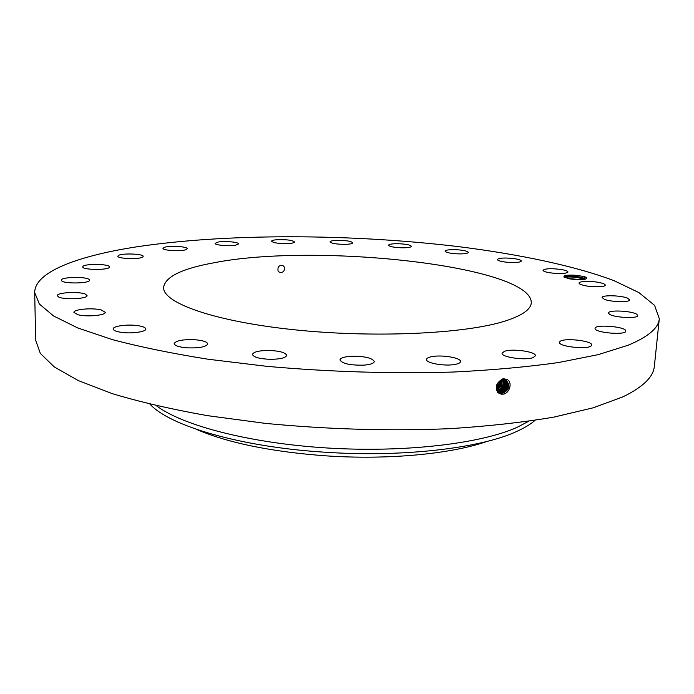 <?xml version="1.0" encoding="UTF-8"?>
<svg xmlns="http://www.w3.org/2000/svg" width="694" height="694" viewBox="0 0 694 694"><rect width="100%" height="100%" fill="white"/><g stroke="black" fill="none" stroke-linecap="round" stroke-linejoin="round"><path stroke-width="1.04" d="M628.035 345.265C648.179 336.876 658.606 328.036 659.3 318.746L654.598 305.395L638.94 292.599L614.207 280.74C574.684 265.811 518.93 254.195 457.563 246.517C349.542 233.696 225.897 233.149 134.74 247.133C77.103 256.242 34.613 272.065 34.7 292.564L39.385 304.033L53.542 315.961L77.719 327.941L112.02 339.513C139.72 346.87 171.774 353.446 208.174 359.24L266.834 366.328C330.075 371.967 392.37 373.858 453.729 372.019C492.471 370.102 527.379 366.944 558.47 362.546L598.185 354.651L628.035 345.265M34.7 292.564L35.646 340.207L40.321 353.376L54.366 366.987L78.318 380.59L112.263 393.645C139.668 401.904 171.366 409.243 207.35 415.637L265.334 423.375C327.828 429.413 389.421 431.174 450.111 428.658C488.455 426.211 523.033 422.36 553.847 417.12L593.275 407.794L622.969 396.821C643.06 387.052 653.531 376.825 654.373 366.137L659.3 318.746M578.171 275.492L576.619 276.42L583.827 278.129L584.981 276.837L578.171 275.492C568.403 274.651 563.658 275.171 563.927 277.027L569.809 278.901C577.677 280.003 583.203 279.942 586.387 278.728L586.56 277.678L584.981 276.837L586.56 277.678M77.841 314.72C86.576 317.132 105.974 315.371 105.228 312.283L101.177 309.94C92.467 307.598 73.321 309.29 73.928 312.413L77.841 314.72M213.674 262.835C181.889 268.63 165.198 276.811 163.602 287.377C162.587 302.775 213.743 321.383 294.291 329.771C374.699 338.221 466.281 333.736 505.57 320.906C522.278 315.449 530.858 309.411 531.292 302.784C531.76 265.741 315.779 242.51 213.674 262.835M137.95 325.659C127.835 324.055 112.723 326.024 113.165 328.973C113.348 330.379 115.924 331.48 120.877 332.279C131.131 333.935 146.33 331.888 145.792 328.991C145.584 327.559 142.973 326.449 137.95 325.659M195.005 339.739C182.912 339.297 175.964 340.581 174.168 343.608C174.671 345.69 178.913 347.104 186.903 347.833C199.109 348.258 206.075 346.974 207.784 343.972C207.246 341.856 202.986 340.45 195.005 339.739M268.283 350.435C258.688 350.6 253.414 351.936 252.469 354.443C253.614 357.323 259.764 358.954 270.903 359.336C280.532 359.154 285.789 357.818 286.665 355.337C285.46 352.439 279.335 350.808 268.283 350.435M350.47 356.308C343.903 356.846 340.407 358.069 339.973 359.969C342.246 363.682 350.244 365.408 363.968 365.139C370.475 364.576 373.919 363.361 374.309 361.496C371.993 357.774 364.046 356.048 350.47 356.308M432.241 356.569C428.588 357.219 426.663 358.182 426.489 359.466C425.561 363.066 444.759 366.467 454.952 364.437C458.5 363.777 460.348 362.823 460.512 361.583C461.31 357.939 442.416 354.634 432.241 356.569M504.408 351.346L502.109 353.211C500.894 357.219 525.792 360.733 533.252 357.549L535.386 355.753C536.419 351.702 512.042 348.284 504.408 351.346M559.928 341.561L559.503 342.324C558.176 346.627 588.295 349.889 591.331 345.733L591.67 345.057C592.797 340.728 563.355 337.527 559.928 341.561M595.07 328.644C595.279 332.886 626.231 335.384 625.815 331.099L625.771 330.752C624.947 326.475 594.689 324.159 595.044 328.375L595.07 328.644M609.297 314.113C613.6 317.652 638.211 318.91 637.734 315.562L636.858 314.365C632.156 310.834 608.126 309.671 608.517 312.994L609.297 314.113M604.379 299.314C611.041 302.09 630.152 302.506 629.727 299.877L627.272 298.047C620.41 295.306 601.733 294.933 602.071 297.544L604.379 299.314M583.324 285.286C591.002 287.333 605.567 287.212 605.246 285.13C605.229 284.358 603.745 283.603 600.804 282.866C593.066 280.862 578.77 280.983 579.03 283.065C579.039 283.811 580.47 284.557 583.324 285.286M549.501 272.751C559.659 274.052 565.818 273.809 567.978 272.039C567.848 271.111 565.645 270.27 561.368 269.515C551.288 268.24 545.172 268.483 543.012 270.244C543.116 271.154 545.284 271.987 549.501 272.751M506.16 262.159C514.922 262.896 519.988 262.532 521.35 261.057C521.038 259.972 518.088 259.088 512.493 258.402C503.801 257.665 498.76 258.038 497.381 259.513C497.659 260.58 500.591 261.464 506.16 262.159M456.158 253.787C463.436 254.108 467.496 253.657 468.32 252.434C467.73 251.185 464.026 250.291 457.199 249.753C449.955 249.432 445.912 249.883 445.054 251.115C445.609 252.347 449.313 253.241 456.158 253.787M401.973 247.81C407.786 247.827 410.926 247.333 411.403 246.318C410.414 244.887 405.955 244.019 398.009 243.707C392.205 243.681 389.048 244.184 388.545 245.199C389.499 246.622 393.975 247.498 401.973 247.81M345.794 244.34C350.201 244.149 352.526 243.637 352.778 242.805C351.259 241.174 346.028 240.35 337.093 240.341C332.652 240.523 330.301 241.035 330.032 241.876C331.532 243.507 336.79 244.331 345.794 244.34M289.632 243.447C292.747 243.143 294.36 242.648 294.482 241.98C292.226 240.107 286.223 239.369 276.472 239.751C273.306 240.055 271.658 240.549 271.528 241.226C273.783 243.108 279.812 243.846 289.632 243.447M235.535 245.234L238.554 243.932C239.04 242.119 224.847 240.801 218.22 242.015L215.088 243.342C214.541 245.147 228.977 246.491 235.535 245.234M185.723 249.753L187.259 248.721C187.822 246.578 170.125 245.424 164.617 247.238L162.986 248.305C162.344 250.456 180.388 251.61 185.723 249.753M142.712 257.058L143.198 256.416C143.823 253.822 121.927 252.989 118.396 255.479L117.841 256.155C117.147 258.775 139.503 259.573 142.712 257.058M109.444 267.077L109.461 266.964C110.077 263.772 83.219 263.503 82.794 266.704L82.768 266.869C82.109 270.096 109.496 270.296 109.444 267.077M89.231 279.604C86.611 276.359 60.638 276.906 61.332 280.22L61.575 280.732C63.9 284.037 90.385 283.482 89.526 280.176L89.231 279.604M85.483 294.169C79.402 291.263 56.578 292.469 57.281 295.705L58.738 297.049C64.681 300.034 87.912 298.784 87.054 295.575L85.483 294.169M499.402 393.68C494.258 388.137 495.49 383.131 503.098 378.664L507.106 379.445C513.161 382.533 509.17 394.366 502.517 394.175L499.42 393.559L501.519 394.183M502.508 394.175L499.402 393.55L501.762 393.715C509.144 390.453 510.654 385.951 506.308 380.199L505.865 379.974M576.619 276.42L575.768 276.342C570.017 275.822 566.252 275.978 564.474 276.819L564.213 277.244M284.297 267.051L283.135 265.767C279.188 264.943 277.496 266.643 278.051 270.86L279.162 272.117C283.126 272.976 284.835 271.293 284.297 267.051M503.211 379.557C496.297 382.585 494.805 387.113 498.752 393.134L501.745 393.706C509.118 390.444 510.637 385.942 506.29 380.191L503.211 379.557L503.644 378.612M575.768 276.342L579.967 277.036L585.363 279.066M196.107 429.222C227.745 442.893 271.05 451.777 326.033 455.854C388.319 460.087 451.568 453.945 487.023 441.41M156.358 405.695C182.149 425.422 249.597 443.24 327.386 448.003C405.14 452.774 481.315 443.605 517.282 427.244L528.602 421.293M583.827 278.129L585.441 279.118M496.366 387.426L498.726 384.702L499.723 381.015M149.991 404.186C169.51 425.804 240.107 446.919 324.341 452.176C402.806 457.554 481.228 448.151 516.969 431.338C524.612 427.868 530.641 424.199 535.074 420.33M567.675 278.476L579.75 279.535L567.796 278.502M496.384 388.623L499.871 385.309L500.86 380.286M496.357 387.825L499.116 384.91L500.183 380.685M496.375 388.527L499.767 385.257L500.782 380.329M498.431 392.873L500.973 393.238C508.294 390.002 509.804 385.534 505.484 379.826L505.501 379.835C509.821 385.543 508.32 390.011 500.99 393.255L498.439 392.873M496.47 389.239L500.556 385.673L501.415 380.017M496.479 389.299L500.617 385.708L501.467 380M498.101 392.552L500.201 392.778C507.271 389.802 508.876 385.439 505.024 379.679C508.893 385.439 507.288 389.802 500.218 392.787L497.685 392.414M496.618 389.898L501.372 386.107L502.031 379.8L501.337 386.09L496.609 389.863M497.789 392.205L499.428 392.31C506.212 389.612 507.93 385.37 504.573 379.592C507.947 385.37 506.238 389.612 499.446 392.318L497.798 392.214M502.569 379.653C504.018 384.901 502.092 388.493 496.783 390.427C502.074 388.484 504 384.892 502.56 379.661M497.511 391.832L498.682 391.858C505.18 389.412 506.993 385.309 504.113 379.54C506.967 385.309 505.154 389.412 498.656 391.85L497.503 391.824M496.991 390.93L497.13 390.922C502.994 389.004 504.98 385.213 503.098 379.566C505.006 385.213 503.02 389.004 497.147 390.939L496.999 390.948M497.91 391.399C504.087 389.239 505.995 385.283 503.627 379.531C505.969 385.283 504.061 389.239 497.893 391.39L497.234 391.399L498.006 391.867M584.617 279.309C577.182 277.158 570.425 276.498 564.352 277.331M506.993 379.384L506.186 380.13M501.857 394.192L501.762 393.715M501.085 393.724L500.99 393.255M500.313 393.255L500.218 392.787M499.541 392.795L499.446 392.318M498.769 392.327L498.682 391.858M497.242 391.399L497.147 390.939M282.658 265.507L283.135 265.767"/></g></svg>
